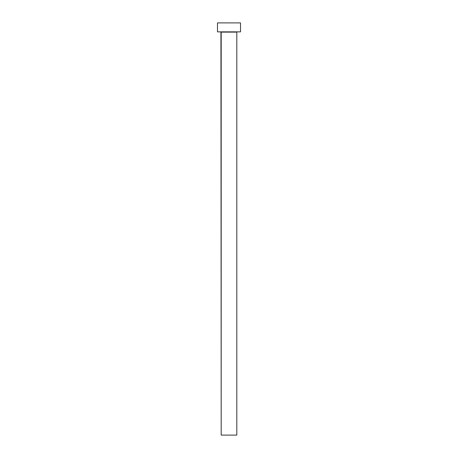 <?xml version="1.0" encoding="UTF-8"?>
<svg xmlns="http://www.w3.org/2000/svg" width="458" height="458" viewBox="0 0 458 458"><rect width="100%" height="100%" fill="white"/><g stroke="black" fill="none" stroke-linecap="round" stroke-linejoin="round"><path stroke-width="0.69" d="M236.809 32.117L221.191 32.117L221.191 435.1L236.809 435.1L236.809 32.117L236.809 435.1L221.191 435.1L220.933 31.86L236.809 32.117M217.481 22.9L217.481 31.86L240.519 31.86L240.519 22.9L217.481 22.9L217.481 31.86L240.519 31.86L240.519 22.9L217.481 22.9"/></g></svg>
